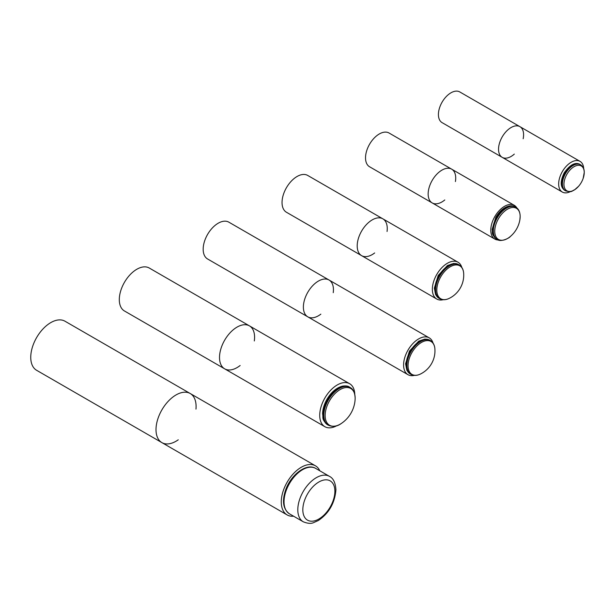 <?xml version="1.0" encoding="UTF-8"?>
<svg xmlns="http://www.w3.org/2000/svg" width="615" height="615" viewBox="0 0 615 615"><rect width="100%" height="100%" fill="white"/><g stroke="black" fill="none" stroke-linecap="round" stroke-linejoin="round"><path stroke-width="0.92" d="M523.165 138.759A17.712 10.224 120 0 0 519.921 126.659A17.712 10.224 120 0 0 506.276 131.41A17.712 10.224 120 0 0 498.542 149.237A17.712 10.224 120 0 0 502.209 157.34A17.712 10.224 120 0 0 514.309 154.104M519.921 126.659A17.712 10.224 -60 0 0 506.276 131.41A17.712 10.224 -60 0 0 498.542 149.237A17.712 10.224 -60 0 0 502.209 157.34L442.085 122.631A17.712 10.224 -60 0 1 438.418 114.521A17.712 10.224 -60 0 1 446.144 96.693A17.712 10.224 -60 0 1 459.797 91.95L580.053 161.376A17.712 10.224 120 0 0 566.4 166.119A17.712 10.224 120 0 0 558.666 183.947A17.712 10.224 120 0 0 562.333 192.057A17.712 10.224 120 0 0 570.543 191.534M584.235 172.531A14.345 8.279 -60 0 1 583.174 178.342A14.345 8.279 -60 0 1 583.174 178.35L584.25 172.385C584.327 169.04 583.12 166.504 580.614 164.766A15.06 8.695 120 0 0 565.554 173.461A15.06 8.695 120 0 0 565.554 190.85C572.826 192.803 571.643 190.658 574.571 189.827L578.6 186.276A14.345 8.279 -60 0 1 564.416 187.513A14.345 8.279 -60 0 1 572.534 167.71A14.345 8.279 -60 0 1 584.235 172.531M583.704 168.741A17.712 10.224 120 0 0 580.053 161.376M455.415 181.548A19.488 11.247 120 0 0 451.671 169.163A19.488 11.247 120 0 0 436.658 174.383A19.488 11.247 120 0 0 428.155 193.994A19.488 11.247 120 0 0 432.191 202.919A19.488 11.247 120 0 0 444.783 199.96M451.671 169.163A19.488 11.247 -60 0 0 436.658 174.383A19.488 11.247 -60 0 0 428.155 193.994A19.488 11.247 -60 0 0 432.191 202.919L369.561 166.757A19.488 11.247 -60 0 1 365.525 157.84A19.488 11.247 -60 0 1 374.028 138.229A19.488 11.247 -60 0 1 389.041 133.009L514.309 205.325A19.488 11.247 120 0 0 499.288 210.545A19.488 11.247 120 0 0 490.785 230.156A19.488 11.247 120 0 0 494.821 239.074A19.488 11.247 120 0 0 498.419 239.988M520.159 216.534A17.966 10.37 -60 0 1 519.86 219.87A17.966 10.37 -60 0 1 519.86 219.878L520.167 216.449C520.044 211.906 518.591 208.831 515.793 207.209A18.604 10.739 120 0 0 497.197 217.948A18.604 10.739 120 0 0 497.197 239.427C500.633 242.541 509.697 237.874 510.196 236.614L510.196 236.614A17.966 10.37 -60 0 1 494.883 233.246A17.966 10.37 -60 0 1 506.537 209.769A17.966 10.37 -60 0 1 520.159 216.534M516.892 207.985A19.488 11.247 120 0 0 514.309 205.325M374.658 252.957A21.256 12.277 -60 0 1 361.597 255.648A21.256 12.277 -60 0 1 357.2 245.915A21.256 12.277 -60 0 1 366.479 224.521A21.256 12.277 -60 0 1 382.853 218.825A21.256 12.277 -60 0 1 387.058 231.478M382.853 218.825A21.256 12.277 -60 0 0 366.479 224.521A21.256 12.277 -60 0 0 357.2 245.915A21.256 12.277 -60 0 0 361.597 255.648L286.444 212.252A21.256 12.277 -60 0 1 282.039 202.52A21.256 12.277 -60 0 1 291.318 181.133A21.256 12.277 -60 0 1 307.7 175.436L458.014 262.221A21.256 12.277 -60 0 1 461.819 267.44M449.25 298.352A19.019 10.978 -60 0 1 449.242 298.36A19.019 10.978 -60 0 1 436.819 289.657A19.019 10.978 -60 0 1 449.919 266.964A19.019 10.978 -60 0 1 463.672 273.375A19.019 10.978 -60 0 1 463.672 273.383C463.433 269.516 461.927 266.702 459.151 264.919A19.488 11.247 120 0 0 439.663 276.173A19.488 11.247 120 0 0 439.671 298.675C442.592 300.182 445.783 300.082 449.242 298.36A25.861 25.861 0 0 0 463.672 273.391M443.184 299.72A21.256 12.277 -60 0 1 436.758 299.036A21.256 12.277 -60 0 1 432.353 289.304A21.256 12.277 -60 0 1 441.632 267.909A21.256 12.277 -60 0 1 458.014 262.221M333.245 292.671A21.256 12.277 120 0 0 329.04 280.017A21.256 12.277 120 0 0 312.658 285.714A21.256 12.277 120 0 0 303.38 307.1A21.256 12.277 120 0 0 307.784 316.833A21.256 12.277 120 0 0 320.846 314.15M329.04 280.017A21.256 12.277 -60 0 0 312.658 285.714A21.256 12.277 -60 0 0 303.38 307.1A21.256 12.277 -60 0 0 307.784 316.833L207.578 258.976A21.256 12.277 -60 0 1 203.173 249.252A21.256 12.277 -60 0 1 212.452 227.857A21.256 12.277 -60 0 1 228.834 222.161L429.255 337.873A21.256 12.277 120 0 0 412.873 343.57A21.256 12.277 120 0 0 403.594 364.956A21.256 12.277 120 0 0 407.991 374.689A21.256 12.277 120 0 0 414.418 375.373M429.616 340.126L424.927 339.08L418.692 341.179L409.436 351.096L405.585 363.803L406.884 370.353L410.136 373.882A19.488 11.247 -60 0 1 410.136 351.38A19.488 11.247 -60 0 1 429.616 340.126L430.392 340.572A19.488 11.247 120 0 0 410.905 351.826A19.488 11.247 120 0 0 410.905 374.327C413.834 375.834 417.024 375.734 420.483 374.012A19.019 10.978 -60 0 1 420.483 374.012A19.019 10.978 -60 0 1 408.053 365.31A19.019 10.978 -60 0 1 421.16 342.617A19.019 10.978 -60 0 1 434.905 349.028A19.019 10.978 -60 0 1 434.905 349.036A25.861 25.861 0 0 1 420.491 374.005M433.052 343.093A21.256 12.277 120 0 0 429.255 337.873M254.31 340.956A24.8 14.322 120 0 0 249.452 325.873A24.8 14.322 120 0 0 230.341 332.523A24.8 14.322 120 0 0 219.517 357.476A24.8 14.322 120 0 0 224.652 368.831A24.8 14.322 120 0 0 240.142 365.502M249.452 325.873A24.8 14.322 -60 0 0 230.341 332.523A24.8 14.322 -60 0 0 219.517 357.476A24.8 14.322 -60 0 0 224.652 368.831L124.445 310.975A24.8 14.322 -60 0 1 119.302 299.62A24.8 14.322 -60 0 1 130.134 274.667A24.8 14.322 -60 0 1 149.245 268.017L349.658 383.729A24.8 14.322 120 0 0 330.547 390.371A24.8 14.322 120 0 0 319.723 415.333A24.8 14.322 120 0 0 324.858 426.687A24.8 14.322 120 0 0 336.759 425.741M355.155 398.213A21.218 12.254 -60 0 1 355.101 399.681A21.218 12.254 -60 0 1 355.101 399.688L355.155 398.174C354.855 392.578 353.179 389.011 350.12 387.473A21.786 12.577 120 0 0 328.333 400.058A21.786 12.577 120 0 0 328.333 425.211C332.823 427.141 337.181 426.549 341.394 423.42L341.394 423.42A21.218 12.254 -60 0 1 325.166 416.486A21.218 12.254 -60 0 1 339.734 389.795A21.218 12.254 -60 0 1 355.155 398.213M354.786 394.507A24.8 14.322 120 0 0 349.658 383.729M178.258 439.802A28.344 16.367 -60 0 1 161.883 442.615A28.344 16.367 -60 0 1 156.01 429.639A28.344 16.367 -60 0 1 168.387 401.118A28.344 16.367 -60 0 1 190.227 393.523A28.344 16.367 -60 0 1 195.97 409.113M190.227 393.523A28.344 16.367 -60 0 0 168.387 401.118A28.344 16.367 -60 0 0 156.01 429.639A28.344 16.367 -60 0 0 161.883 442.615L36.623 370.299A28.344 16.367 -60 0 1 30.75 357.323A28.344 16.367 -60 0 1 43.119 328.802A28.344 16.367 -60 0 1 64.967 321.207L315.487 465.839A28.344 16.367 -60 0 1 319.808 470.79M293.593 516.2A28.344 16.367 -60 0 1 287.144 514.932A28.344 16.367 -60 0 1 281.27 501.963A28.344 16.367 -60 0 1 293.647 473.435A28.344 16.367 -60 0 1 315.487 465.839M579.976 164.397C575.332 161.86 570.082 164.659 564.224 172.784C558.974 183.67 561.557 188.121 564.916 190.481A15.06 8.695 -60 0 1 564.916 173.092A15.06 8.695 -60 0 1 579.976 164.397L580.614 164.766M515.116 206.817C513.879 205.825 511.788 205.579 508.843 206.063C503.762 207.47 499.418 211.206 495.821 217.264L492.146 229.38C493.007 232.939 490.539 233.377 496.513 239.035A18.604 10.739 -60 0 1 496.513 217.556A18.604 10.739 -60 0 1 515.116 206.817L515.793 207.209M458.383 264.473L453.685 263.428L447.459 265.526L438.195 275.443L434.344 288.151L435.643 294.7L438.895 298.229A19.488 11.247 -60 0 1 438.895 275.728A19.488 11.247 -60 0 1 458.383 264.473L459.151 264.919M349.405 387.058C348.151 385.989 345.838 385.682 342.478 386.135C336.436 387.688 331.247 392.101 326.911 399.366C324.136 404.293 322.69 409.136 322.591 413.91C323.498 417.985 321.145 418.923 327.618 424.804A21.786 12.577 -60 0 1 327.618 399.642A21.786 12.577 -60 0 1 349.405 387.058L350.12 387.473M329.456 476.364A26.214 15.137 120 0 0 303.233 491.5A26.214 15.137 120 0 0 303.241 521.774C307.6 523.534 311.052 523.826 313.589 522.635L318.324 520.528C328.956 513.31 334.821 503.07 335.921 489.809C335.452 482.69 333.299 478.209 329.456 476.364L315.68 468.407A26.214 15.137 -60 0 0 289.457 483.544A26.214 15.137 -60 0 0 289.457 513.817L303.241 521.774M334.883 491.254A22.678 13.092 -60 0 1 310.836 521.174A22.678 13.092 -60 0 1 310.836 489.11A22.678 13.092 -60 0 1 334.883 491.254M564.916 190.481L565.554 190.85M578.6 186.276A23.985 23.985 0 0 0 583.174 178.342M502.209 157.34L562.333 192.057M496.513 239.035L497.197 239.427M510.196 236.614A27.959 27.959 0 0 0 519.86 219.878M432.191 202.919L494.821 239.074M438.895 298.229L439.671 298.675M361.597 255.648L436.758 299.036M410.136 373.882L410.905 374.327M430.392 340.572C433.168 342.355 434.667 345.169 434.905 349.028M307.784 316.833L407.991 374.689M327.618 424.804L328.333 425.211M341.394 423.42A31.227 31.227 0 0 0 355.101 399.688M224.652 368.831L324.858 426.687M289.457 513.817C283.238 509.282 281.901 501.509 285.445 490.486C290.488 475.064 306.424 462.588 315.68 468.407M161.883 442.615L287.144 514.932"/></g></svg>
